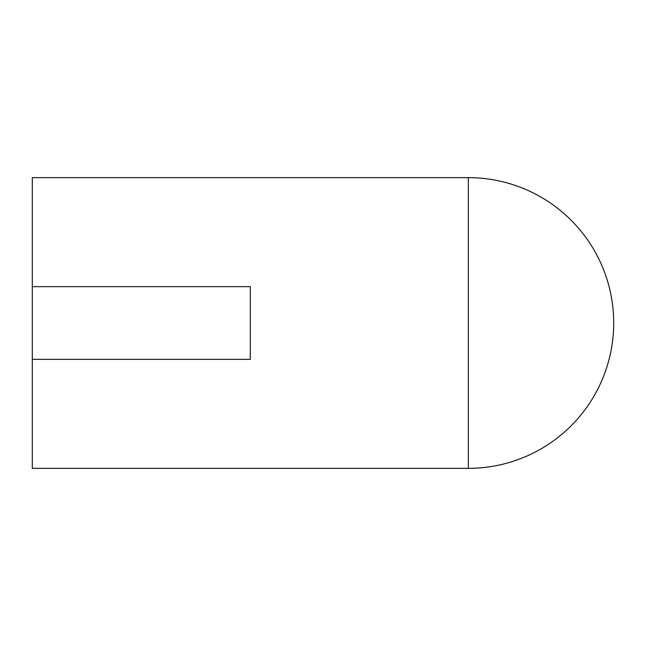<?xml version="1.0" encoding="UTF-8"?>
<svg xmlns="http://www.w3.org/2000/svg" width="646" height="646" viewBox="0 0 646 646"><rect width="100%" height="100%" fill="white"/><g stroke="black" fill="none" stroke-linecap="round" stroke-linejoin="round"><path stroke-width="0.97" d="M468.35 468.35L32.3 468.35L32.3 177.65L468.35 177.65L468.35 468.35A145.35 145.35 0 0 0 613.7 323A145.35 145.35 0 0 0 468.35 177.65M32.3 359.337L250.325 359.337L250.325 286.663L32.3 286.663"/></g></svg>
